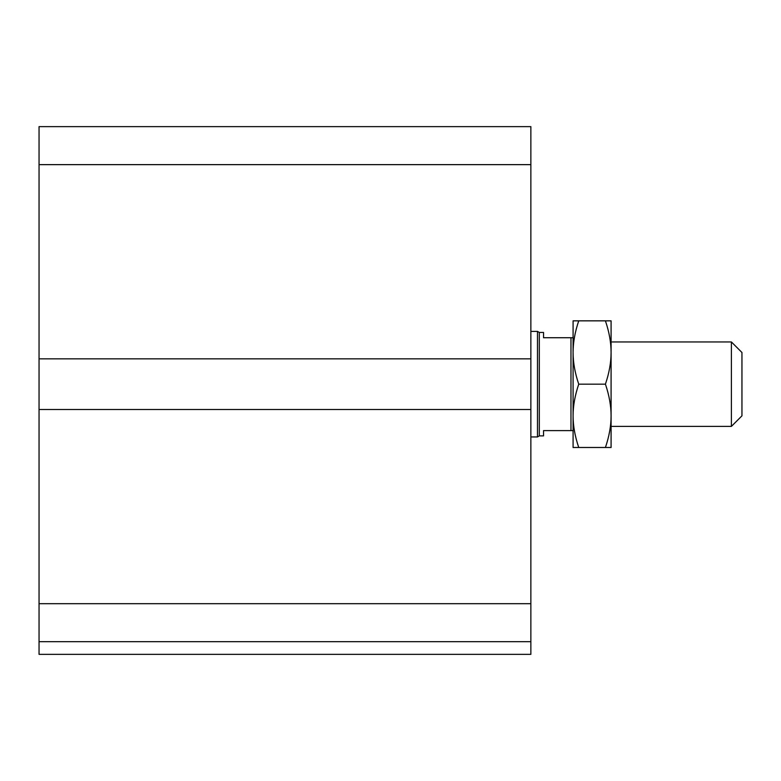 <?xml version="1.0" encoding="UTF-8"?>
<svg xmlns="http://www.w3.org/2000/svg" width="781" height="781" viewBox="0 0 781 781"><rect width="100%" height="100%" fill="white"/><g stroke="black" fill="none" stroke-linecap="round" stroke-linejoin="round"><path stroke-width="1.17" d="M530.865 641.689L39.05 641.689L39.05 654.351L530.865 654.351L530.865 126.649L39.05 126.649L39.05 164.645L530.865 164.645M39.05 641.689L39.05 409.498L530.865 409.498M39.05 409.498L39.05 358.84L530.865 358.84M39.05 358.84L39.05 164.645M731.397 384.164L731.397 426.387L741.95 415.834L741.95 352.504L731.397 341.951L731.397 384.164M573.088 337.734L543.537 337.734L543.537 332.452L539.31 332.452L539.31 435.886L543.537 435.886L543.537 430.604L573.088 430.604M570.97 337.734L570.97 430.604M530.865 331.398L537.484 331.398L537.484 436.94L530.865 436.94M539.31 332.452L537.484 331.398M605.421 384.164C609.2 373.015 611.093 362.462 611.084 352.504L611.084 415.834C611.093 405.876 609.2 395.323 605.421 384.164L578.741 384.164C574.962 395.323 573.078 405.876 573.088 415.834C573.078 425.782 574.962 436.335 578.741 447.493L573.088 447.493L573.088 320.845L578.741 320.845C574.962 331.993 573.078 342.547 573.088 352.504C573.078 362.462 574.962 373.015 578.741 384.164M605.421 320.845L611.084 320.845L611.084 352.504C611.093 342.547 609.2 331.993 605.421 320.845L578.741 320.845M611.084 447.493L605.421 447.493C609.2 436.335 611.093 425.782 611.084 415.834L611.084 447.493M605.421 447.493L578.741 447.493M39.05 603.693L530.865 603.693M611.084 426.387L731.397 426.387M611.084 341.951L731.397 341.951M539.31 435.886L537.484 436.94"/></g></svg>
